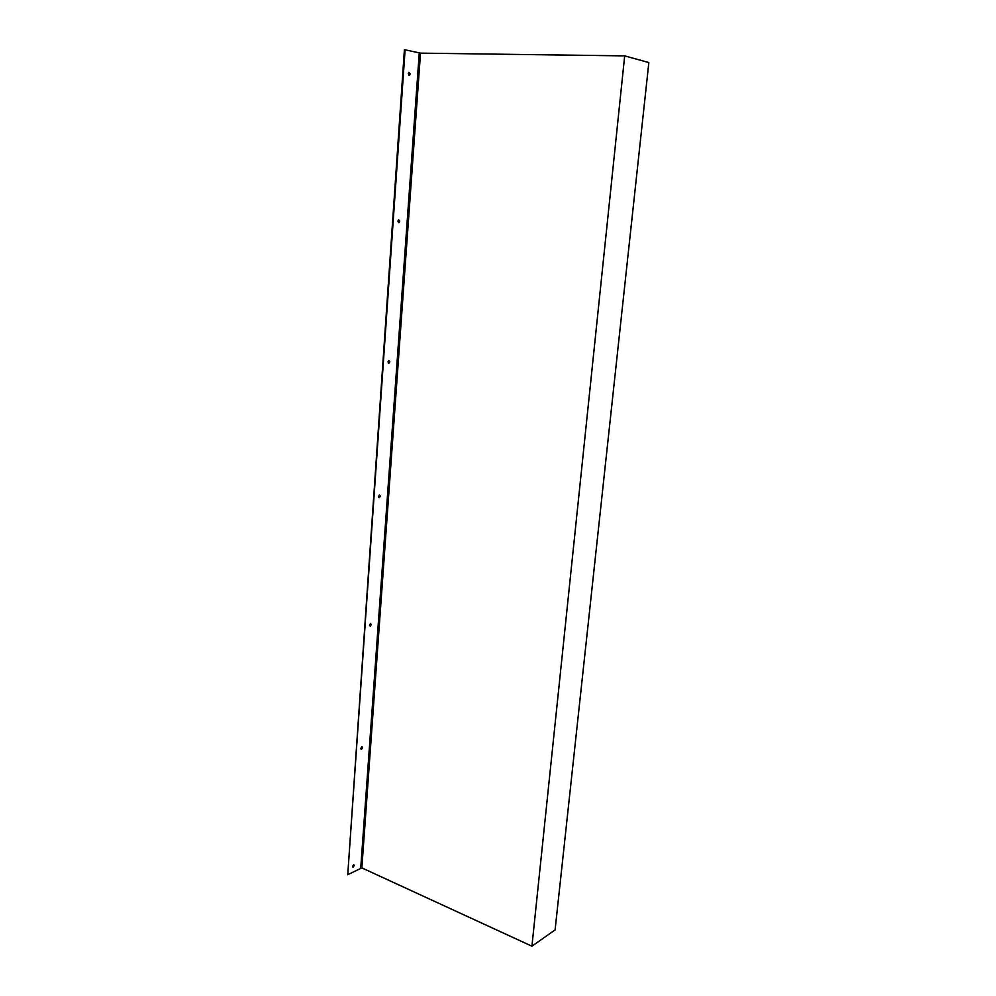 <?xml version="1.0" encoding="UTF-8"?>
<svg xmlns="http://www.w3.org/2000/svg" width="996" height="996" viewBox="0 0 996 996"><rect width="100%" height="100%" fill="white"/><g stroke="black" fill="none" stroke-linecap="round" stroke-linejoin="round"><path stroke-width="1.49" d="M380.348 496.145L379.426 494.987L378.542 496.494L379.464 497.639L380.348 496.145M379.464 497.639L378.816 497.477L379.451 494.987M389.834 361.822L388.789 360.527L387.992 361.946L389.05 363.241L389.834 361.822M388.365 363.142L388.814 360.515M362.594 747.647L361.922 746.726L360.826 748.382L361.498 749.303L362.594 747.647M360.95 749.042L361.872 746.739M371.284 624.629L370.487 623.596L369.491 625.177L370.288 626.21L371.284 624.629M370.288 626.21L370.475 623.608M399.757 221.249L398.587 219.78L397.902 221.137L399.072 222.594L399.757 221.249M399.072 222.594L398.388 222.531L398.612 219.767M410.153 73.99L408.87 72.322L408.273 73.604L409.555 75.26L410.153 73.99M409.555 75.26L408.858 75.248L408.87 72.322M354.277 865.536L353.717 864.715L352.534 866.445L353.082 867.267L354.277 865.536M352.596 866.968L353.617 864.74M347.741 874.7L404.401 49.8L405.098 49.812L347.741 874.7L361.847 867.89L531.926 946.2L624.679 55.876L420.511 53.137L405.098 49.812M624.679 55.876L648.844 62.574L555.096 929.903L531.926 946.2M419.254 53L360.751 867.89M420.511 53.137L361.847 867.89M388.39 363.129L389.05 363.241"/></g></svg>
